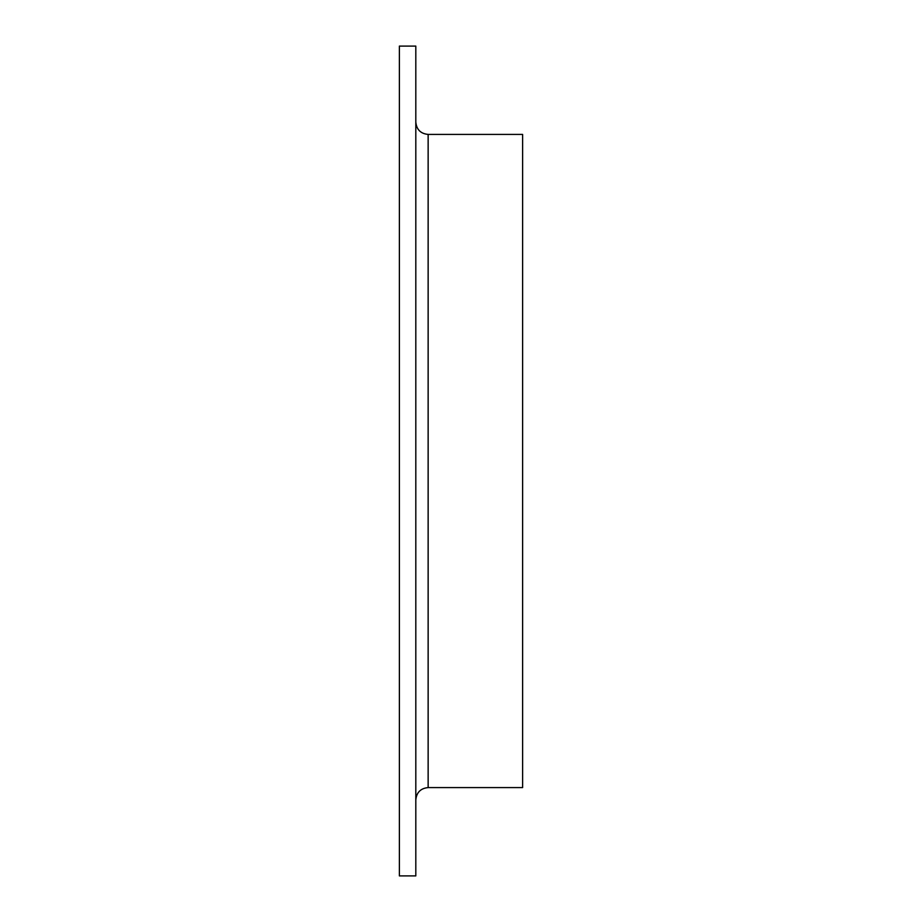 <?xml version="1.0" encoding="UTF-8"?>
<svg xmlns="http://www.w3.org/2000/svg" width="922" height="922" viewBox="0 0 922 922"><rect width="100%" height="100%" fill="white"/><g stroke="black" fill="none" stroke-linecap="round" stroke-linejoin="round"><path stroke-width="1.38" d="M399.376 461L399.376 46.1L415.81 46.1L415.81 875.9L399.376 875.9L399.376 461M428.142 787.584L522.624 787.584L522.624 134.416L428.142 134.416L428.142 787.584C420.651 788.31 416.548 792.413 415.81 799.904M428.142 134.416C420.651 133.69 416.548 129.587 415.81 122.096"/></g></svg>
